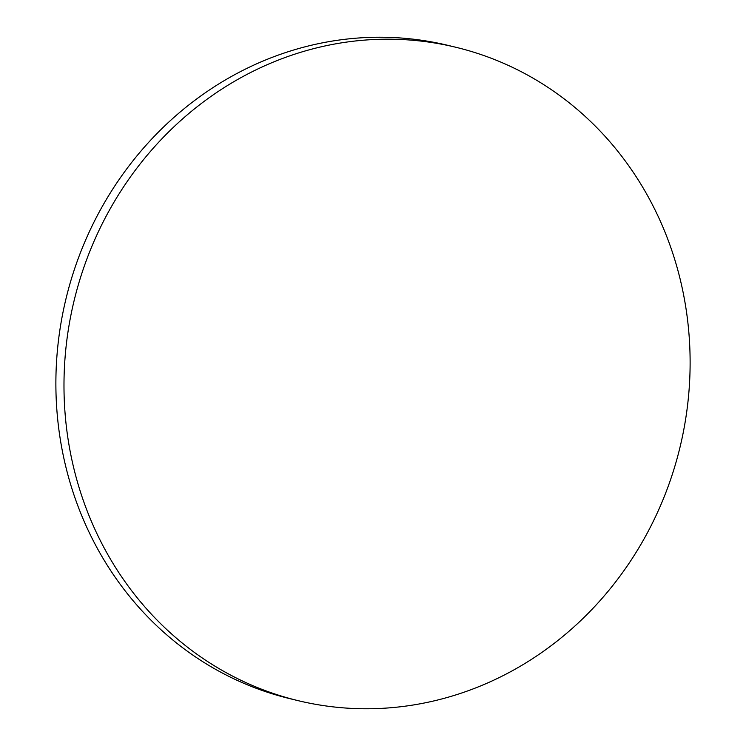<?xml version="1.0" encoding="UTF-8"?>
<svg xmlns="http://www.w3.org/2000/svg" width="746" height="746" viewBox="0 0 746 746"><rect width="100%" height="100%" fill="white"/><g stroke="black" fill="none" stroke-linecap="round" stroke-linejoin="round"><path stroke-width="1.12" d="M307.65 50.262A336.073 311.688 -76.5 0 1 455.722 47.24A336.073 311.688 -76.5 0 1 690.087 367.591A336.073 311.688 -76.5 0 1 446.453 697.697A336.073 311.688 -76.5 0 1 298.381 700.718A336.073 311.688 -76.5 0 1 64.016 380.357A336.073 311.688 -76.5 0 1 307.65 50.262M298.381 700.718L290.278 698.76A336.073 311.688 -76.5 0 1 55.913 378.409A336.073 311.688 -76.5 0 1 299.547 48.303A336.073 311.688 -76.5 0 1 447.619 45.282L455.722 47.24"/></g></svg>
